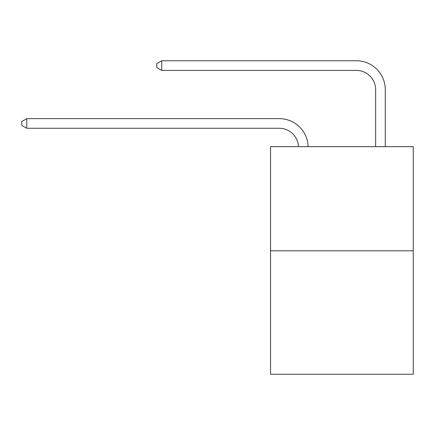 <?xml version="1.0" encoding="UTF-8"?>
<svg xmlns="http://www.w3.org/2000/svg" width="435" height="435" viewBox="0 0 435 435"><rect width="100%" height="100%" fill="white"/><g stroke="black" fill="none" stroke-linecap="round" stroke-linejoin="round"><path stroke-width="0.65" d="M413.25 250.805L413.25 146.666L270.537 146.666L270.537 374.236L413.25 374.236L413.25 250.805L270.537 250.805M279.216 128.265A19.287 19.287 0 0 1 298.481 146.666A19.287 19.287 0 0 0 279.216 128.265A19.287 19.287 0 0 1 298.481 146.666A19.287 19.287 0 0 0 279.216 128.265A19.287 19.287 0 0 1 298.481 146.666A19.287 19.287 0 0 0 279.216 128.265A19.287 19.287 0 0 1 298.481 146.666A19.287 19.287 0 0 0 279.216 128.265A19.287 19.287 0 0 1 298.481 146.666A19.287 19.287 0 0 0 279.216 128.265A19.287 19.287 0 0 1 298.481 146.666A19.287 19.287 0 0 0 279.216 128.265A19.287 19.287 0 0 1 298.481 146.666A19.287 19.287 0 0 0 279.216 128.265A19.287 19.287 0 0 1 298.481 146.666A19.287 19.287 0 0 0 279.216 128.265A19.287 19.287 0 0 1 298.481 146.666A19.287 19.287 0 0 0 279.216 128.265A19.287 19.287 0 0 1 298.481 146.666A19.287 19.287 0 0 0 279.216 128.265A19.287 19.287 0 0 1 298.481 146.666A19.287 19.287 0 0 0 279.216 128.265A19.287 19.287 0 0 1 298.481 146.666A19.287 19.287 0 0 0 279.216 128.265A19.287 19.287 0 0 1 298.481 146.666A19.287 19.287 0 0 0 279.216 128.265A19.287 19.287 0 0 1 298.481 146.666A19.287 19.287 0 0 0 279.216 128.265A19.287 19.287 0 0 1 298.481 146.666A19.287 19.287 0 0 0 279.216 128.265A19.287 19.287 0 0 1 298.481 146.666A19.287 19.287 0 0 0 279.216 128.265A19.287 19.287 0 0 1 298.481 146.666A19.287 19.287 0 0 0 279.216 128.265A19.287 19.287 0 0 1 298.481 146.666A19.287 19.287 0 0 0 279.216 128.265A19.287 19.287 0 0 1 298.481 146.666A19.287 19.287 0 0 0 279.216 128.265A19.287 19.287 0 0 1 298.481 146.666A19.287 19.287 0 0 0 279.216 128.265A19.287 19.287 0 0 1 298.481 146.666A19.287 19.287 0 0 0 279.216 128.265A19.287 19.287 0 0 1 298.481 146.666A19.287 19.287 0 0 0 279.216 128.265A19.287 19.287 0 0 1 298.481 146.666A19.287 19.287 0 0 0 279.216 128.265A19.287 19.287 0 0 1 298.481 146.666A19.287 19.287 0 0 0 279.216 128.265A19.287 19.287 0 0 1 298.481 146.666A19.287 19.287 0 0 0 279.216 128.265A19.287 19.287 0 0 1 298.481 146.666A19.287 19.287 0 0 0 279.216 128.265A19.287 19.287 0 0 1 298.481 146.666A19.287 19.287 0 0 0 279.216 128.265A19.287 19.287 0 0 1 298.481 146.666A19.287 19.287 0 0 0 279.216 128.265L26.763 128.265L21.75 125.372L21.75 121.517L26.763 118.624L279.216 118.624A28.927 28.927 0 0 1 308.127 146.666M375.644 146.666L375.644 89.692A19.287 19.287 0 0 0 356.357 70.41L161.766 70.41L156.752 67.517L156.752 63.657L161.766 60.764L356.357 60.764A28.927 28.927 0 0 1 385.285 89.692L385.285 146.666M26.763 128.265L26.763 118.624L279.216 118.624M375.644 89.692A19.287 19.287 0 0 0 356.357 70.41A19.287 19.287 0 0 1 375.644 89.692A19.287 19.287 0 0 0 356.357 70.41A19.287 19.287 0 0 1 375.644 89.692A19.287 19.287 0 0 0 356.357 70.41A19.287 19.287 0 0 1 375.644 89.692A19.287 19.287 0 0 0 356.357 70.41A19.287 19.287 0 0 1 375.644 89.692A19.287 19.287 0 0 0 356.357 70.41A19.287 19.287 0 0 1 375.644 89.692A19.287 19.287 0 0 0 356.357 70.41A19.287 19.287 0 0 1 375.644 89.692A19.287 19.287 0 0 0 356.357 70.41A19.287 19.287 0 0 1 375.644 89.692A19.287 19.287 0 0 0 356.357 70.41A19.287 19.287 0 0 1 375.644 89.692A19.287 19.287 0 0 0 356.357 70.41A19.287 19.287 0 0 1 375.644 89.692A19.287 19.287 0 0 0 356.357 70.41A19.287 19.287 0 0 1 375.644 89.692A19.287 19.287 0 0 0 356.357 70.41A19.287 19.287 0 0 1 375.644 89.692A19.287 19.287 0 0 0 356.357 70.41A19.287 19.287 0 0 1 375.644 89.692A19.287 19.287 0 0 0 356.357 70.41A19.287 19.287 0 0 1 375.644 89.692A19.287 19.287 0 0 0 356.357 70.41A19.287 19.287 0 0 1 375.644 89.692A19.287 19.287 0 0 0 356.357 70.41A19.287 19.287 0 0 1 375.644 89.692A19.287 19.287 0 0 0 356.357 70.41A19.287 19.287 0 0 1 375.644 89.692A19.287 19.287 0 0 0 356.357 70.41A19.287 19.287 0 0 1 375.644 89.692A19.287 19.287 0 0 0 356.357 70.41A19.287 19.287 0 0 1 375.644 89.692A19.287 19.287 0 0 0 356.357 70.41A19.287 19.287 0 0 1 375.644 89.692A19.287 19.287 0 0 0 356.357 70.41A19.287 19.287 0 0 1 375.644 89.692A19.287 19.287 0 0 0 356.357 70.41A19.287 19.287 0 0 1 375.644 89.692A19.287 19.287 0 0 0 356.357 70.41A19.287 19.287 0 0 1 375.644 89.692A19.287 19.287 0 0 0 356.357 70.41A19.287 19.287 0 0 1 375.644 89.692A19.287 19.287 0 0 0 356.357 70.41A19.287 19.287 0 0 1 375.644 89.692A19.287 19.287 0 0 0 356.357 70.41A19.287 19.287 0 0 1 375.644 89.692A19.287 19.287 0 0 0 356.357 70.41A19.287 19.287 0 0 1 375.644 89.692A19.287 19.287 0 0 0 356.357 70.41A19.287 19.287 0 0 1 375.644 89.692A19.287 19.287 0 0 0 356.357 70.41M161.766 70.41L161.766 60.764L356.357 60.764"/></g></svg>
